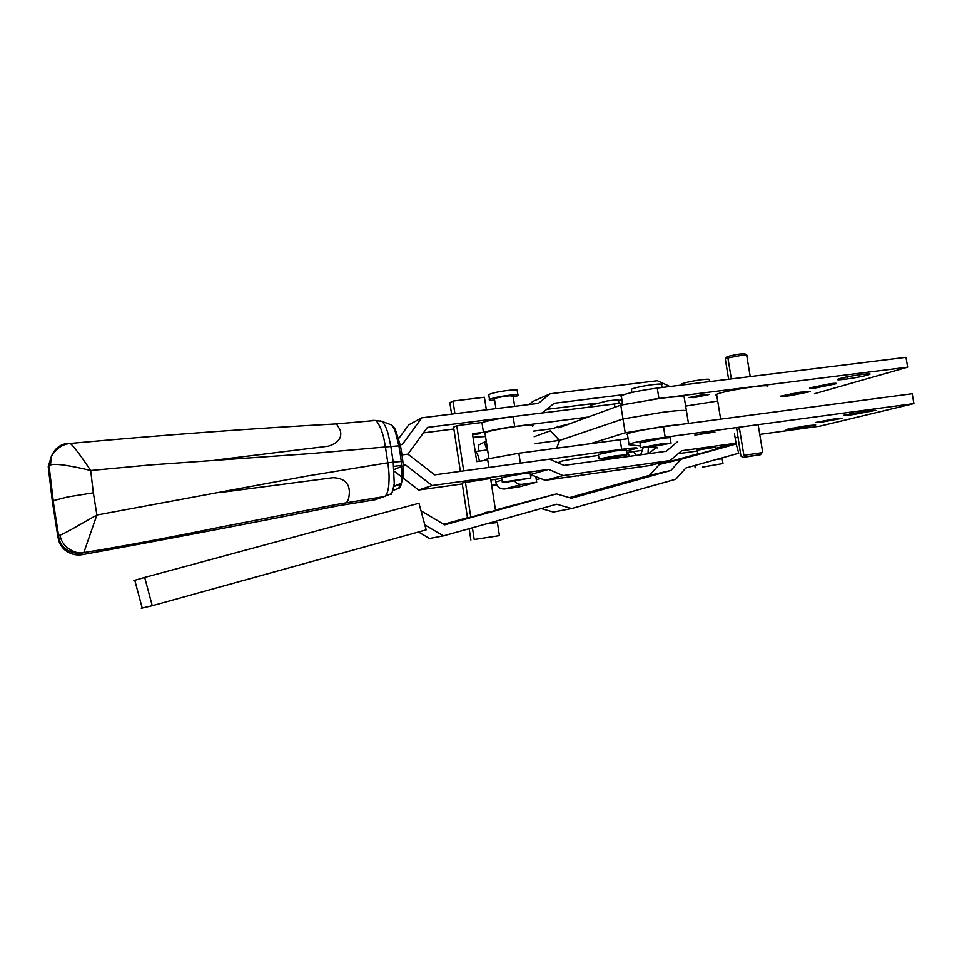 <?xml version="1.0" encoding="UTF-8"?>
<svg xmlns="http://www.w3.org/2000/svg" width="962" height="962" viewBox="0 0 962 962"><rect width="100%" height="100%" fill="white"/><g stroke="black" fill="none" stroke-linecap="round" stroke-linejoin="round"><path stroke-width="1.44" d="M835.978 418.638L842.087 418.326L821.68 422.126L815.499 422.45L835.978 418.638M709.571 432.287L714.97 432.046L694.877 435.052L709.571 432.287M627.128 434.463L627.32 433.706C633.838 431.577 645.899 429.244 663.491 426.731L912.216 393.735L913.9 403.595L665.187 437.205L663.491 426.731M737.613 429.268L739.513 428.751M640.488 445.995L628.763 444.672L628.968 444.011C635.509 442.003 647.582 439.742 665.187 437.205M650.264 447.089L657.587 447.907M735.124 437.794L738.155 437.373M759.752 434.403L819.864 426.142L913.9 403.595M849.831 413.816L850.023 414.983L843.758 415.271L865.68 411.147L875.865 410.329L853.991 414.442L853.751 413.059M792.207 428.054L792.375 429.1L786.134 429.461L805.771 425.817L815.692 424.951L796.091 428.583L795.887 427.381M792.375 429.1L796.091 428.583M850.023 414.983L853.991 414.442M830.122 383.742C835.244 383.116 837.289 383.116 836.267 383.742L815.944 387.89C810.798 388.516 808.729 388.516 809.727 387.89L830.122 383.742M703.426 394.54L708.862 394.588L694.263 397.595L688.792 397.559L703.426 394.54M621.103 396.741L621.248 395.671C627.669 393.037 639.67 390.5 657.262 388.083L905.988 357.335L907.671 367.171L658.946 398.508L657.262 388.083M652.621 399.386L658.946 398.508M814.453 393.747L907.671 367.171M843.722 377.585L844.023 379.341C838.708 379.99 836.591 379.978 837.698 379.293C841.894 377.777 849.181 376.274 859.535 374.807L863.563 374.29C868.83 373.665 870.899 373.677 869.768 374.362C865.499 375.889 858.236 377.381 847.991 378.848L847.63 376.755M786.627 394.504L786.892 396.079L780.603 396.14L800.168 392.195L810.136 391.654L790.608 395.598L790.307 393.771M786.892 396.079L790.608 395.598M844.023 379.341L847.991 378.848M716.931 401.154L685.653 406.084M767.291 386.303C769.396 383.549 721.873 391.137 716.606 394.384L715.932 395.009M496.993 485.341L491.726 485.81M590.68 443.578L625.204 432.804L665.043 426.178L680.928 424.422M688.467 423.424L686.399 410.726C684.03 410.052 676.154 410.546 662.794 412.241L622.991 418.951L559.571 440.416L556.673 448.148M625.204 432.804L622.991 418.951L559.571 440.416L550.312 430.832L534.175 436.724M491.666 485.485L496.356 484.151M541.065 478.559L536.255 479.545M613.72 458.513L614.225 457.347M684.186 397.09C681.793 396.272 673.905 396.681 660.545 398.316L620.779 405.11L622.991 418.951L662.794 412.241C676.154 410.546 684.03 410.052 686.399 410.726L684.186 397.09M558.898 439.73L555.459 440.909M533.297 431.144L552.801 428.619L557.864 426.743L558.79 427.741L620.779 405.11M677.717 441.498L666.317 451.238L563.972 465.404L549.603 459.163L434.644 474.855L407.912 454.136L401.96 454.918L407.912 454.136L427.417 427.393L542.352 412.914L554.196 403.27L623.857 394.612M621.921 399.927L618.867 400.312M594.504 403.367L546.729 409.355M453.86 428.992L423.424 432.852M398.833 438.347L408.754 424.819L421.825 417.809L538.311 403.403L550.18 393.783L657.347 380.724L669.997 386.508M529.004 404.557L532.816 401.467L550.18 393.783M400.312 444.769L402.284 444.516L421.825 417.809M488.888 467.448L487.746 460.101L476.755 461.58L472.462 433.706L483.453 432.287L481.938 422.486L456.746 425.673L453.583 427.152L460.353 471.344M715.391 447.222L697.209 450.156M403.27 465.115L405.363 464.838L432.13 485.545L548.653 469.372L563.047 475.589L670.225 460.509L681.613 450.745L736.014 443.193L734.463 433.754M393.795 466.378L401.719 465.319M655.771 447.703L648.761 453.667M678.162 453.703L697.354 451.022M530.315 474.47L545.153 480.315L648.941 465.668L670.225 460.509M403.162 478.102L418.638 490.031L462.289 483.946M490.824 479.978L501.731 478.451M394.228 471.212L402.068 477.26M736.014 443.193L715.584 448.34M545.153 480.315L563.047 475.589M531.24 474.338L548.653 469.372M418.638 490.031L432.13 485.545M490.584 478.463L462.145 482.984L467.508 518.025L495.526 510.461L490.584 478.463M394.107 469.588L401.815 466.329M403.318 465.704L405.363 464.838M598.52 455.399L574.951 458.633L562.421 460.942L557.768 462.71M628.114 438.672L518.843 453.234L520.382 463.155L621.668 449.314C633.705 447.739 638.684 447.45 636.628 448.472L626.551 450.865M485.016 460.473L484.896 459.728L486.784 459.066L486.964 460.209M518.843 453.234L486.784 459.066M532.527 426.214C533.958 425.42 532.635 425.096 528.559 425.24C517.52 425.565 488.251 430.627 484.944 432.768L485.076 433.646M639.995 442.941L661.591 438.456C668.722 437.53 671.608 437.397 670.225 438.071L670.983 442.809M649.47 447.198L640.752 447.667L662.433 443.65L671.055 443.193L649.47 447.198M662.06 387.482L661.628 384.86C662.962 383.886 660.052 383.79 652.921 384.608C642.412 386.051 635.233 387.578 631.373 389.201L631.493 389.911M598.376 454.461L615.019 450.901L626.406 450L627.116 454.437M610.497 457.924L599.085 458.898L615.776 455.711L627.176 454.749L610.497 457.924M618.951 403.306L618.53 400.661C619.552 399.699 615.728 399.807 607.058 400.974L590.572 405.242M514.67 406.325L513.107 396.284L509.86 395.791C502.729 396.488 497.57 397.486 494.408 398.773L494.48 399.218M494.624 400.156L494.576 400.156C490.187 400.432 488.504 400.18 489.49 399.41C494.324 397.45 502.2 395.935 513.095 394.865C517.4 394.612 519.035 394.853 518.025 395.622L513.251 397.21M517.917 394.925L517.267 390.788C518.277 390.007 516.642 389.742 512.337 389.983C501.43 391.029 493.566 392.556 488.744 394.564L488.852 395.274M507.263 482.022L502.308 482.166L530.88 478.03L507.263 482.022M530.832 477.741L530.11 473.16L525.3 473.232L501.599 477.585M530.555 475.95L533.91 475.481M535.75 476.274L536.676 482.227L522.113 484.283C519.083 484.595 516.558 483.513 514.538 481.036M536.676 482.227L518.722 486.988L504.677 488.985C499.939 489.153 496.945 486.82 495.719 481.986L495.31 479.341M487.962 452.332L484.247 442.147L478.354 445.141L478.33 451.13M484.247 442.147L486.351 441.871M479.401 461.195L479.401 461.231C478.451 455.784 477.104 452.561 475.348 451.527L487.109 449.963M626.803 452.441L642.688 450.288M564.634 477.561L561.05 478.066M577.946 476.142L579.413 475.481M663.768 463.239L665.271 461.7M633.236 451.563L636.363 455.375M640.692 454.773L643.085 447.943M648.364 447.342L647.979 453.775M642.303 466.594L638.239 467.171M629.352 456.349L627.885 452.296M728.619 379.256L725.384 359.487M740.92 456.024L736.543 427.561M730.495 390.632L730.302 389.526M747.017 355.315L741.221 355.399L727.897 357.972L731.336 378.92M739.261 427.188L743.866 455.267L762.746 452.585M743.866 455.267L745.73 456.722L760.545 454.713L742.88 457.407L741.197 455.868M743.037 457.323L759.09 454.858L745.73 456.722M733.02 389.177L733.176 390.091M746.933 355.255L745.033 353.956C742.159 353.559 736.88 354.281 729.208 356.108L727.897 357.972M725.288 358.958L726.599 357.106L728.679 356.854M745.093 456.228L745.225 457.01M481.95 422.558C489.273 420.382 499.675 418.386 513.143 416.594L622.414 402.994M569.336 423.893L557.864 426.743L557.768 426.082M587.962 417.087L514.682 426.479L513.143 416.594M483.453 432.287L482.696 432.599C489.73 430.471 500.384 428.427 514.682 426.479M480.086 433.706L472.619 434.668L480.086 433.706M485.521 436.507L473.015 437.241M530.783 500.613L512.469 505.651L530.783 500.613M144.685 577.428L418.939 503.27L426.166 529.87L152.249 605.711L144.685 577.428L133.862 580.543M141.27 608.237L152.249 605.711M424.807 524.879L443.386 535.894L556.709 504.232L571.632 508.537L675.745 479.244L685.906 467.977L738.732 453.222L736.183 443.987L681.048 459.259L670.863 470.502L571.404 498.232L556.493 493.903L495.454 509.98M485.545 512.722L484.668 512.962M467.46 517.724L443.674 524.302M697.811 453.823L659.427 464.442L649.542 475.3L569.36 497.643M541.209 508.573L553.415 512.073L571.632 508.537M418.47 531.998L429.461 538.504L443.386 535.894M556.493 493.903L444.636 524.879L420.983 510.81M487.987 512.361L484.716 513.263M649.542 475.3L670.863 470.502M659.427 464.442L681.048 459.259M715.668 448.929L736.183 443.987M698.689 453.968L715.728 449.278M486.351 523.893L497.39 522.498L499.422 535.666L474.206 539.502L472.414 527.789M491.438 511.592L484.607 512.59L484.74 513.443M454.918 413.72L452.97 401.058L484.415 397.246L486.363 409.824M470.803 517.303L465.38 481.962M463.684 470.887L456.746 425.673M474.206 539.502L499.422 535.666M489.393 512.157L484.656 512.842M452.97 401.058L449.843 402.729L451.587 414.129M470.887 540.043L469.143 528.691M702.693 467.063L722.979 463.552L702.693 467.063M709.595 381.613L709.319 379.882C710.377 379.064 707.852 379.004 701.755 379.701C691.882 381.072 685.16 382.515 681.589 384.018L681.685 384.596M722.955 463.359L722.221 458.898L717.46 459.175M337.939 505.832L374.964 499.795L384.199 496.584L339.466 503.932L219.36 527.344C165.584 538.299 120.406 546.717 83.826 552.597L82.516 553.066L82.191 554.689C172.655 538.131 257.9 521.849 337.939 505.832L337.482 505.916M393.037 490.416L398.581 488.431C401.863 487.457 402.753 478.463 401.262 461.459L393.23 462.169L394.264 483.826C392.376 492.544 391.125 495.959 390.5 494.059L384.199 496.584C386.351 495.935 387.866 492.291 388.756 485.63C389.201 477.741 389.43 474.446 387.818 462.794L305.832 476.238L96.885 515.031L83.826 552.597C73.906 554.918 60.883 545.37 60.149 535.064C64.682 533.73 81.457 523.593 96.885 515.031L93.35 492.809L67.689 496.945L53.211 500.685L52.357 501.479L57.792 536.159C58.417 540.56 60.654 544.54 64.502 548.087L64.743 549.879C70.214 554.1 76.034 555.699 82.191 554.689L82.287 554.677M374.29 499.891L374.964 499.795M58.237 538.323C58.838 542.592 61.003 546.44 64.743 549.879L68.29 552.332M346.224 502.753C348.124 501.298 349.17 497.751 349.362 492.123C349.29 483.032 343.891 478.21 333.153 477.681L219.865 492.556M374.867 499.819L379.99 498.051M389.923 424.326L390.885 424.675C393.458 427.188 393.266 427.044 395.43 432.094L398.905 445.863L390.861 446.488L393.23 462.169L387.818 462.794L385.437 446.993C383.213 434.259 383.345 436.58 381.385 430.074C378.836 423.977 376.815 420.779 375.324 420.478L372.763 420.394M56.938 529.894L57.912 531.24M93.35 492.809L90.681 470.514C74.038 466.39 54.774 462.866 50.505 465.043L51.226 456.842C54.569 448.472 60.39 443.939 68.675 443.241L70.334 443.422C67.484 443.891 58.129 444.552 51.226 456.842L48.232 466.714L52.357 501.455M334.463 423.761L336.472 423.893C253.186 428.367 164.466 434.872 70.346 443.422C74.363 447.089 81.145 456.12 90.681 470.514L150.192 464.947L311.941 453.487L390.861 446.488L388.143 433.814C386.243 427.381 384.127 423.22 381.782 421.332L380.519 420.935M393.987 486.207L401.346 483.237M400.481 445.791L395.586 430.194C394.528 427.681 392.965 425.841 390.885 424.675L381.782 421.332L375.324 420.478L336.484 423.893L340.067 429.701C342.496 437.409 338.624 442.893 328.463 446.14L215.199 460.113M402.874 461.664L401.262 461.459L400.192 453.655L401.815 453.787L402.85 461.459M620.117 439.622L621.668 449.314M495.719 481.986L501.996 480.158M504.677 488.985L522.113 484.283M614.405 403.836L614.958 407.239M82.516 553.066C76.166 554.1 70.154 552.441 64.502 548.087C60.991 544.949 59.019 540.776 58.586 535.606L57.792 536.159M60.149 535.064L58.586 535.606M400.637 483.742L398.581 488.431M50.505 465.043L49.062 465.728L53.211 500.685M400.192 453.655L398.905 445.863L400.517 445.947L401.791 453.607M627.32 433.706L628.968 444.011M621.248 395.671L622.691 404.689M716.606 394.384L720.658 419.155M484.944 432.768L488.924 458.489M639.922 442.532L640.752 447.667M631.373 389.201L631.902 392.472M598.328 454.124L599.085 458.898M590.476 404.665L590.812 406.806M495.935 408.646L494.408 398.773M489.49 399.41L488.744 394.564M502.308 482.166L501.551 477.284M535.245 443.578L559.511 440.368M746.777 355.724L750.216 376.587M758.14 424.639L762.722 452.405M760.738 454.413L761.784 452.825M742.88 457.407L740.896 456M142.232 608.092L134.776 580.242M697.173 449.927L697.931 454.581M694.804 465.5L695.177 467.772M681.589 384.018L681.757 385.053M715.355 446.993L715.74 449.35M53.126 500.733L58.598 535.593M393.939 486.471L400.661 483.982C403.787 479.256 404.533 471.825 402.874 461.676L402.874 461.676"/></g></svg>

